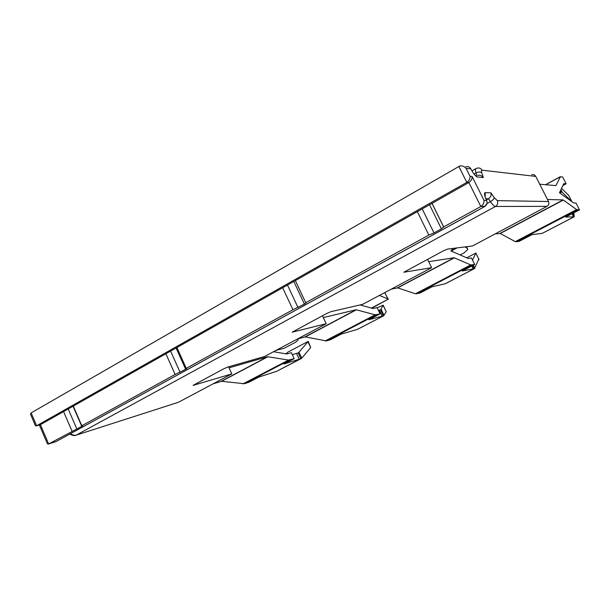 <?xml version="1.0" encoding="UTF-8"?>
<svg xmlns="http://www.w3.org/2000/svg" width="610" height="610" viewBox="0 0 610 610"><rect width="100%" height="100%" fill="white"/><g stroke="black" fill="none" stroke-linecap="round" stroke-linejoin="round"><path stroke-width="0.91" d="M276.208 350.292L284.046 348.333L295.781 342.111L298.26 339.846L297.543 338.954M286.006 353.853L287.829 352.138L308.286 341.356L298.458 352.816L292.335 354.7M308.309 341.531L310.681 347.593L301.767 358.154L276.681 371.299L258.823 377.087L248.979 382.218L244.374 383.72L221.575 381.303L213.149 383.812M477.76 175.39C479.963 174.902 481.816 175.619 483.303 177.533L477.416 176.992C475.587 176.374 473.398 173.675 470.851 168.886L466.063 168.337C464.218 166.309 462.113 165.531 459.749 166.011L31.14 412.901L36.638 425.772L40.405 424.674L48.655 443.958L55.51 441.785M485.041 206.317L480.825 206.5L443.668 226.912L441.404 228.864L434.007 232.929L428.83 235.063L305.732 302.705L306.151 302.926L304.413 304.085L292.945 309.727L186.271 368.341L186.973 368.417L185.669 369.286L175.131 374.464L81.801 425.742L82.754 425.673L81.755 426.344L48.655 443.958L47.466 443.935L39.375 425.017M483.303 177.533L481.816 172.851C481.282 171.059 481.351 170.175 482.022 170.182L535.755 176.412L548.527 201.529C549.305 203.542 548.786 205.158 546.972 206.363L495.465 206.47C494.268 206.348 492.59 204.746 490.432 201.666L488.45 198.768C490.654 197.282 491.5 195.314 490.989 192.874L485.247 192.623C483.921 193.027 484.378 195.627 486.62 200.423L484.027 200.377C484.21 202.916 483.143 204.96 480.825 206.5L468.869 182.535L432.055 203.344L443.668 226.912M485.819 198.708L488.45 198.768L486.368 199.912M432.055 203.344L417.354 211.647L428.83 235.063M417.354 211.647L295.354 280.592L305.732 302.705M295.354 280.592L282.674 287.76L292.945 309.727M282.674 287.76L176.908 347.532L186.271 368.341M176.908 347.532L165.859 353.777L175.131 374.464M165.859 353.777L73.291 406.085L81.801 425.742M73.291 406.085L40.405 424.674L36.386 425.894L466.795 182.39C469.105 180.819 470.196 178.791 470.051 176.313L466.063 168.337M63.577 411.575L72.01 431.117M547.498 199.5L563.144 199.912L576.618 209.588L579.5 209.87L576.008 203.054L573.621 202.924L559.492 192.752L563.762 183.656L566.156 183.801L562.954 185.524M560.308 191.631L562.306 192.432L572.005 201.742M579.5 209.87L565.706 217.061L574.033 216.84L542.313 233.317L532.011 234.637L518.843 241.499L515.29 241.621L500.23 233.508L495.19 233.889M542.313 233.317L574.147 216.825L572.371 213.584M574.01 213.797L574.147 216.825M561.688 188.452L568.833 195.627M539.728 184.212L555.916 185.6L560.392 176.74L562.694 177.03L566.156 183.801M546.972 206.363L472.483 245.96L447.473 249.116L443.142 250.946L403.843 272.243L431.621 267.676L362.63 304.352L331.001 311.641L326.731 313.471L292.213 332.16L326.197 323.719L264.488 356.522L227.812 367.037L223.618 368.852L193.05 385.39L231.808 373.892L178.394 402.287L75.785 435.273M535.755 176.412C534.84 174.887 533.514 174.315 531.767 174.704M465.163 246.882L467.435 248.583L467.786 249.52L464.157 252.822L460.214 254.911M466.764 257.839L475.952 252.99L472.506 260.073M428.7 261.69L454.099 257.763L470.699 264.915L474.702 264.519L471.484 258L468.137 258.449L450.904 250.923M452.963 248.422L451.072 250.832M391.277 289.125L397.72 287.882L415.44 293.776L419.985 293.052L431.88 286.845L445.391 283.703L474.435 268.613L445.14 283.795M474.702 264.519L462.273 271L474.245 268.682L472.704 265.563M478.827 259.128L474.435 268.613M427.541 259.326L431.621 267.676M379.397 295.438L388.349 299.121L371.33 308.088M377.171 307.821L383.179 305.183L380.693 309.773L378.375 310.345M323.315 317.596L356.118 309.743L375.158 314.821L380.06 313.868L377.079 307.623L372.962 308.546L360.113 304.931M297.756 338.84L305.313 336.895L326.35 340.937L330.452 339.739L341.242 334.112L357.536 329.339L383.598 315.805L357.224 329.469M380.06 313.868L368.806 319.739L383.362 315.888L380.495 309.903M383.37 305.579L386.237 311.786L383.598 315.805M388.349 299.121L371.696 308.187M384.681 292.632L388.044 298.831M229.047 367.838L267.584 356.713L288.545 360.06L294.173 358.657L291.389 352.664L286.662 353.968L273.554 351.703M294.173 358.657L283.924 364.002L300.875 358.733L298.198 352.984M276.681 371.299L301.172 358.619M322.454 315.767L326.197 323.719M228.582 366.816L231.808 373.892M298.999 352.214L301.767 358.154M296.567 353.434L299.258 359.206M379.283 310.116L382.157 316.125M473.299 265.243L474.793 268.263M471.789 266.036L473.169 268.835M561.04 189.954L562.306 192.432M560.819 190.45L561.52 191.83L559.705 192.798M560.514 191.151L560.773 191.654M572.058 213.752L573.545 216.672M381.082 309.224L384.041 315.408M572.676 213.424L574.284 216.573M30.896 415.075L30.523 414.19L31.14 412.901M35.212 425.17L35.471 425.788L36.386 425.894M47.191 443.295L47.466 443.935M458.819 166.393L466.795 182.39L468.869 182.535C471.164 180.979 472.239 178.966 472.094 176.496L470.051 176.313M307.989 341.829L310.681 347.593M486.749 200.705L486.62 200.423C487.588 202.947 486.963 204.975 484.752 206.493L56.623 441.259M561.711 191.936L559.927 192.89M577.357 209.909L516.167 241.85M456.562 247.973L451.034 250.931M457.05 247.912L451.316 250.977M454.099 257.763L397.392 287.851M454.397 257.816L397.72 287.882M470.699 264.915L415.44 293.776M471.66 265.083L416.516 293.867M356.118 309.743L304.931 336.895M356.469 309.758L305.313 336.895M375.158 314.821L325.122 340.959M376.301 314.859L326.35 340.937M267.584 356.713L221.163 381.341M267.981 356.697L221.575 381.303M288.545 360.06L243.016 383.842M289.834 359.991L244.374 383.72M563.144 199.912L499.956 233.439M563.373 200.019L500.23 233.508M576.618 209.588L515.29 241.621M559.942 176.992L545.675 184.731M476.784 175.291L476.052 172.927L474.046 174.064M481.816 172.851C480.344 171.753 478.423 171.776 476.052 172.927C475.289 170.426 475.274 168.962 476.006 168.551L477.295 168.131C479.361 167.651 480.932 168.337 482.022 170.182M548.527 201.529L497.287 200.614L494.275 197.709C493.993 198.982 492.712 200.301 490.432 201.666L486.986 203.557M497.287 200.614C498.217 203.054 497.615 205.006 495.465 206.47L76.303 435.075C74.481 435.601 72.575 435.121 70.585 433.641M69.731 434.107C72.697 435.601 74.817 435.959 76.09 435.174L178.394 402.287M384.91 292.716L387.777 298.694M475.952 253.341L479.041 259.57M568.566 195.108L571.883 201.59M484.027 200.377L472.094 176.496M494.275 197.709L490.989 192.874M73.047 406.229L81.755 426.344M68.198 408.967L76.868 429.021M170.579 351.108L180.11 372.336M176.092 347.99L185.669 369.286M287.478 285.045L298.031 307.585M293.799 281.477L304.413 304.085M422.212 208.902L434.007 232.929M429.539 204.762L441.404 228.864M383.309 305.686L386.237 311.786M573.583 212.951L574.086 213.942M477.416 176.992L474.626 174.78M465.971 166.759C468.099 166.271 469.723 166.98 470.851 168.886L471.027 169.237M485.247 192.623L485.125 196.916M467.435 248.583L466.513 246.714M560.148 176.77L545.508 184.716M475.899 168.612L471.926 170.876M487.024 203.298L484.889 206.462L56.288 441.472L48.442 444.057M431.994 203.374L443.775 227.294M35.471 425.788L30.523 414.19"/></g></svg>
